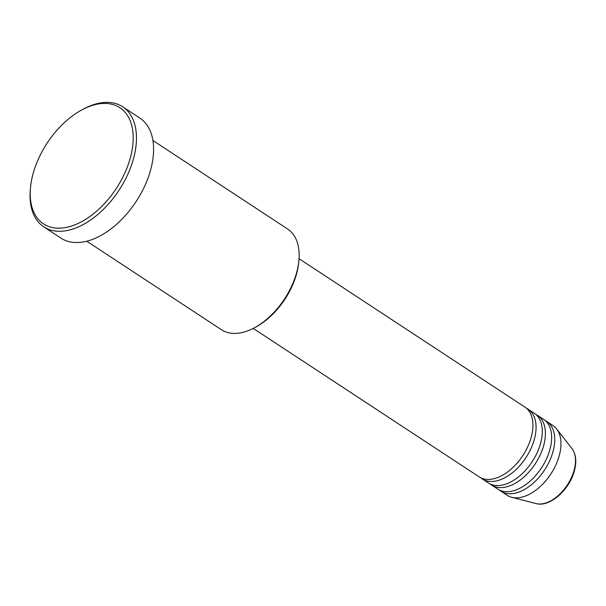 <?xml version="1.0" encoding="UTF-8"?>
<svg xmlns="http://www.w3.org/2000/svg" width="606" height="606" viewBox="0 0 606 606"><rect width="100%" height="100%" fill="white"/><g stroke="black" fill="none" stroke-linecap="round" stroke-linejoin="round"><path stroke-width="0.91" d="M253.225 328.414L479.149 476.861A41.716 24.816 -56.7 0 0 530.651 439.221A41.716 24.816 -56.7 0 0 524.963 407.141L299.038 258.694M480.77 477.786A41.716 24.816 -56.7 0 0 482.262 478.907A41.716 24.816 -56.7 0 0 533.765 441.274A41.716 24.816 -56.7 0 0 528.076 409.186A41.716 24.816 -56.7 0 0 526.455 408.262M482.262 478.907L488.489 482.997A41.716 24.816 -56.7 0 0 539.999 445.365A41.716 24.816 -56.7 0 0 534.303 413.277L528.076 409.186M490.11 483.921A41.716 24.816 -56.7 0 0 491.602 485.042A41.716 24.816 -56.7 0 0 543.112 447.41A41.716 24.816 -56.7 0 0 537.416 415.322A41.716 24.816 -56.7 0 0 535.795 414.398M491.602 485.042L497.837 489.14A41.716 24.816 -56.7 0 0 549.339 451.5A41.716 24.816 -56.7 0 0 543.643 419.413L537.416 415.322M499.458 490.065A41.716 24.816 -56.7 0 0 500.95 491.186A41.716 24.816 -56.7 0 0 552.452 453.546A41.716 24.816 -56.7 0 0 546.756 421.458A41.716 24.816 -56.7 0 0 545.135 420.534M298.932 260.042L298.781 261.807A57.934 34.459 123.3 0 1 295.789 276.518A57.934 34.459 123.3 0 1 255.982 326.945L254.422 327.785A60.252 35.837 -56.7 0 0 295.826 275.344A60.252 35.837 -56.7 0 0 298.932 260.042A60.252 35.837 -56.7 0 0 287.6 229L152.924 140.501M86.749 241.218L221.432 329.709A60.252 35.837 -56.7 0 0 254.422 327.785M34.042 170.43A69.523 41.352 -56.7 0 0 30.451 188.087A69.523 41.352 -56.7 0 0 69.326 226.689A69.523 41.352 -56.7 0 0 129.366 161.181A69.523 41.352 -56.7 0 0 81.81 109.921A69.523 41.352 -56.7 0 0 34.042 170.43M81.81 109.921L83.37 109.08A71.841 42.731 123.3 0 1 122.707 106.792A71.841 42.731 123.3 0 1 132.509 162.052A71.841 42.731 123.3 0 1 43.814 226.871A71.841 42.731 123.3 0 1 30.3 189.852L30.451 188.087M43.814 226.871L60.941 238.12A71.841 42.731 -56.7 0 0 149.637 173.301A71.841 42.731 -56.7 0 0 139.834 118.041L122.707 106.792M500.95 491.186L507.177 495.276A41.716 24.816 -56.7 0 0 511.744 497.284A41.716 24.816 -56.7 0 0 558.679 457.636A41.716 24.816 -56.7 0 0 556.641 428.95A41.716 24.816 -56.7 0 0 552.983 425.556L546.756 421.458M572.041 448.72C576.276 454.689 576.912 462.552 573.95 472.324C568.534 490.799 549.097 507.51 535.999 503.571A33.481 19.915 -56.7 0 0 573.677 471.748A33.481 19.915 -56.7 0 0 572.041 448.72L556.641 428.95M535.999 503.571L511.744 497.284"/></g></svg>
